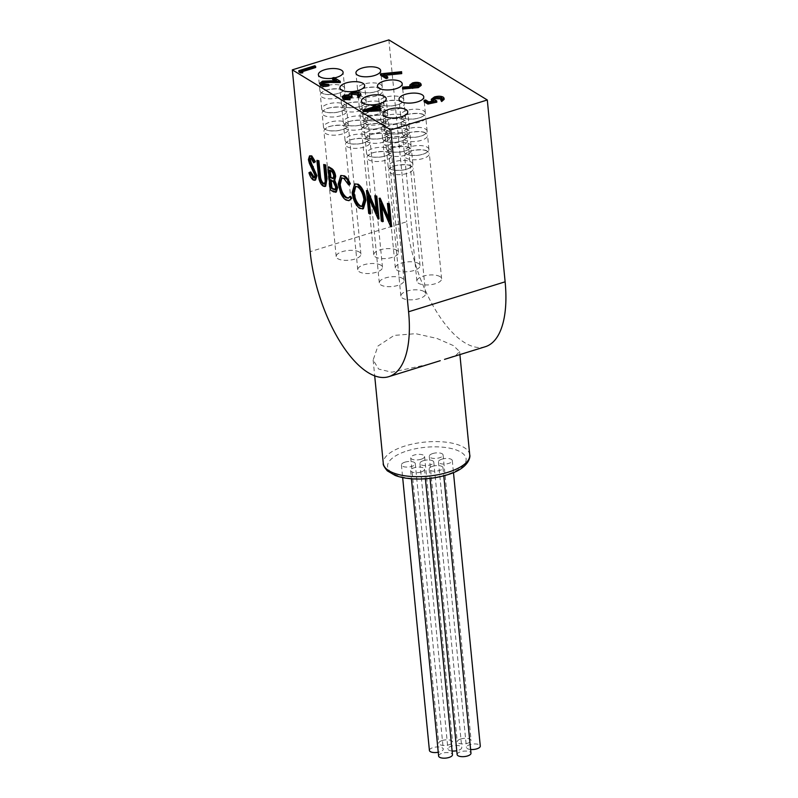 <?xml version="1.0" encoding="UTF-8"?>
<svg xmlns="http://www.w3.org/2000/svg" width="798" height="798" viewBox="0 0 798 798"><rect width="100%" height="100%" fill="white"/><g stroke="black" fill="none" stroke-linecap="round" stroke-linejoin="round"><path stroke-width="0.6" stroke-dasharray="3.99 2.99" d="M442.202 740.524A6.953 2.743 174.4 0 1 452.576 741.95A6.953 2.743 174.4 0 1 445.912 745.362A6.953 2.743 174.4 0 1 438.73 743.307A6.953 2.743 174.4 0 1 442.202 740.524M421.105 459.249A6.953 2.743 -5.6 0 0 424.586 456.476A6.953 2.743 -5.6 0 0 414.212 455.05A6.953 2.743 -5.6 0 0 410.731 457.833A6.953 2.743 -5.6 0 0 421.105 459.249M429.414 750.429A6.953 2.743 174.4 0 1 432.895 747.656A6.953 2.743 174.4 0 1 443.269 749.073A6.953 2.743 174.4 0 1 438.252 752.245M404.905 462.172A6.953 2.743 174.4 0 1 415.269 463.598A6.953 2.743 174.4 0 1 411.798 466.381A6.953 2.743 174.4 0 1 401.424 464.955A6.953 2.743 174.4 0 1 404.905 462.172M452.107 750.998A6.953 2.743 174.4 0 1 447.927 748.923A6.953 2.743 174.4 0 1 451.409 746.15A6.953 2.743 174.4 0 1 461.773 747.566A6.953 2.743 174.4 0 1 456.755 750.738M423.419 460.665A6.953 2.743 174.4 0 1 433.783 462.092A6.953 2.743 174.4 0 1 430.302 464.875A6.953 2.743 174.4 0 1 419.938 463.448A6.953 2.743 174.4 0 1 423.419 460.665M460.715 739.018A6.953 2.743 174.4 0 1 471.089 740.444A6.953 2.743 174.4 0 1 464.426 743.856A6.953 2.743 174.4 0 1 457.234 741.801A6.953 2.743 174.4 0 1 460.715 739.018M432.725 453.543A6.953 2.743 174.4 0 1 443.089 454.96A6.953 2.743 174.4 0 1 439.618 457.743A6.953 2.743 174.4 0 1 429.244 456.326A6.953 2.743 174.4 0 1 432.725 453.543M470.621 749.492A6.953 2.743 174.4 0 1 466.441 747.417A6.953 2.743 174.4 0 1 469.922 744.634A6.953 2.743 174.4 0 1 480.286 746.06M441.922 459.159A6.953 2.743 174.4 0 1 452.296 460.586A6.953 2.743 174.4 0 1 448.815 463.369A6.953 2.743 174.4 0 1 438.451 461.942A6.953 2.743 174.4 0 1 441.922 459.159M457.134 754.549A6.953 2.743 174.4 0 1 460.606 751.766A6.953 2.743 174.4 0 1 470.98 753.182M432.616 466.281A6.953 2.743 174.4 0 1 442.99 467.708A6.953 2.743 174.4 0 1 439.508 470.491A6.953 2.743 174.4 0 1 429.144 469.064A6.953 2.743 174.4 0 1 432.616 466.281M380.855 265.185A12.419 4.898 -5.6 0 0 366.701 264.078A12.419 4.898 -5.6 0 0 357.753 269.724A12.419 4.898 -5.6 0 0 359.379 271.849A12.419 4.898 -5.6 0 0 373.524 272.956A12.419 4.898 -5.6 0 0 382.481 267.3A12.419 4.898 -5.6 0 0 380.855 265.185M418.431 263.45A12.419 4.898 -5.6 0 0 404.277 262.343A12.419 4.898 -5.6 0 0 395.329 267.988A12.419 4.898 -5.6 0 0 396.955 270.113A12.419 4.898 -5.6 0 0 411.1 271.22A12.419 4.898 -5.6 0 0 420.057 265.564A12.419 4.898 -5.6 0 0 418.431 263.45M402.411 278.342A12.419 4.898 -5.6 0 0 388.257 277.235A12.419 4.898 -5.6 0 0 379.309 282.881A12.419 4.898 -5.6 0 0 380.935 285.006A12.419 4.898 -5.6 0 0 395.08 286.113A12.419 4.898 -5.6 0 0 404.037 280.457A12.419 4.898 -5.6 0 0 402.411 278.342M439.977 276.607A12.419 4.898 -5.6 0 0 425.833 275.5A12.419 4.898 -5.6 0 0 416.885 281.145A12.419 4.898 -5.6 0 0 418.511 283.27A12.419 4.898 -5.6 0 0 432.656 284.377A12.419 4.898 -5.6 0 0 441.613 278.721A12.419 4.898 -5.6 0 0 439.977 276.607M396.875 250.293A12.419 4.898 -5.6 0 0 382.721 249.185A12.419 4.898 -5.6 0 0 373.773 254.831A12.419 4.898 -5.6 0 0 375.399 256.956A12.419 4.898 -5.6 0 0 389.544 258.063A12.419 4.898 -5.6 0 0 398.501 252.407A12.419 4.898 -5.6 0 0 396.875 250.293M359.3 252.028A12.419 4.898 -5.6 0 0 345.145 250.921A12.419 4.898 -5.6 0 0 336.197 256.567A12.419 4.898 -5.6 0 0 337.823 258.692A12.419 4.898 -5.6 0 0 351.968 259.799A12.419 4.898 -5.6 0 0 360.925 254.143A12.419 4.898 -5.6 0 0 359.3 252.028M423.957 291.499A12.419 4.898 -5.6 0 0 409.813 290.392A12.419 4.898 -5.6 0 0 400.865 296.038A12.419 4.898 -5.6 0 0 402.491 298.163A12.419 4.898 -5.6 0 0 416.636 299.27A12.419 4.898 -5.6 0 0 425.593 293.614A12.419 4.898 -5.6 0 0 423.957 291.499M412.107 85.466L412.466 86.902L417.573 87.092C419.419 86.374 419.808 85.645 418.751 84.887M412.347 85.625L412.466 86.902M419.199 84.339L419.329 85.615L418.93 85.017M417.444 85.815L417.573 87.092M377.594 108.997L377.723 110.274L375.778 109.087M372.975 109.226L368.048 110.762L377.723 110.274M367.928 109.486L368.048 110.762M335.2 189.635L336.576 186.872L334.163 181.575L331.1 179.46L331.19 180.298M330.242 179.73L331.1 179.46M333.305 181.844L334.163 181.575M335.719 187.141L336.576 186.872M330.801 171.021L331.659 170.762L330.163 169.844L330.242 170.682M329.305 170.114L330.163 169.844M333.275 178.333L334.591 175.69C334.083 173.056 333.105 171.42 331.659 170.762M333.734 175.959L334.591 175.69M363.938 199.729L364.796 199.47C363.878 193.335 361.773 189.036 358.472 186.572L355.788 186.323M357.614 186.842L358.472 186.572M362.292 206.383L364.796 199.47M420.995 471.997A6.953 2.743 174.4 0 1 410.631 470.571A6.953 2.743 174.4 0 1 414.112 467.788A6.953 2.743 174.4 0 1 424.476 469.214A6.953 2.743 174.4 0 1 420.995 471.997M381.304 221.026L382.162 220.757L379.938 198.034M388.905 218.383L390.052 221.026L388.297 203.131M389.185 221.295L390.052 221.026M391.628 226.542L381.514 203.59L381.803 206.502M390.521 226.652L391.379 226.383M380.656 203.849L381.514 203.59M383.269 221.435L382.162 220.757M368.686 213.325L369.544 213.056L367.319 190.333M376.287 210.672L377.434 213.325L375.678 195.43M376.566 213.585L377.434 213.325M379.01 218.832L368.895 195.889L369.185 198.802M377.893 218.951L378.761 218.682M368.038 196.148L368.895 195.889M370.651 213.734L369.544 213.056M363.349 208.747L360.626 208.168C356.616 205.136 354.073 199.869 352.985 192.358L355.529 183.68M359.768 208.428L360.626 208.168M352.127 192.627L352.985 192.358M349.544 184.687L344.696 178.173L341.873 177.854M343.838 178.433L344.696 178.173M348.596 198.034L350.681 196.338M349.803 200.418L346.901 199.779C344.886 198.622 343.06 196.268 341.434 192.707L339.08 183.65L341.614 175.231M346.043 200.049L346.901 199.779M340.576 192.976L341.434 192.707M338.222 183.919L339.08 183.65M336.307 192.049L331.06 189.565L328.826 166.842M333.524 191.869L334.382 191.6M330.202 189.834L331.06 189.565M324.547 183.789L326.123 181.306L324.567 164.238M325.265 181.575L326.123 181.306M325.694 186.243L324.138 185.894C322.252 184.727 320.816 182.353 319.818 178.752L317.784 160.099M323.28 186.153L324.138 185.894M318.961 179.011L319.818 178.752M308.946 172.737L310.731 171.959M314.492 177.655L315.838 175.011L310.282 163.211L309.255 159.331L310.392 155.6M314.981 175.281L315.838 175.011M314.322 172.777L315.18 172.508M309.425 163.48L310.282 163.211M308.397 159.6L309.255 159.331M314.562 162.513L311.878 158.134L310.631 158.213M311.021 158.403L311.878 158.134M315.549 180.049L314.033 179.72C312.257 178.383 310.851 175.969 309.804 172.478M313.175 179.989L314.033 179.72M424.157 101.765L425.793 101.256L428.905 103.161L433.603 102.154L431.758 101.246M425.663 99.979L425.793 101.256M428.775 101.885L428.905 103.161M433.474 100.877L433.603 102.154M431.389 100.588L434.561 98.214C438.192 97.216 441.124 97.286 443.379 98.413L444.147 99.361M434.431 96.937L434.561 98.214M443.249 97.147L443.379 98.413M440.845 101.017C442.401 100.289 442.691 99.58 441.693 98.892M442.142 98.393L442.272 99.66L441.893 99.032M433.533 99.66L434.002 101.176L436.835 102.154M433.873 99.9L434.002 101.176M363.11 111.54L374.172 108.109L373.115 107.461L374.751 106.952L375.808 107.6L379.489 106.453L380.317 106.952M374.043 106.832L374.172 108.109M374.631 105.675L374.751 106.952M375.678 106.324L375.808 107.6M379.369 105.176L379.489 106.453A12.419 4.898 -5.6 0 0 381.115 108.558A12.419 4.898 -5.6 0 0 395.259 109.675A12.419 4.898 -5.6 0 0 404.217 104.019A12.419 4.898 -5.6 0 0 402.591 101.905A12.419 4.898 -5.6 0 0 388.436 100.787A12.419 4.898 -5.6 0 0 379.489 106.443L380.855 120.418A12.419 4.898 174.4 0 1 389.803 114.772A12.419 4.898 174.4 0 1 403.958 115.88A12.419 4.898 174.4 0 1 405.584 117.994A12.419 4.898 174.4 0 1 396.636 123.65A12.419 4.898 174.4 0 1 382.481 122.543A12.419 4.898 174.4 0 1 380.855 120.418M377.933 107.69L376.626 108.099L380.975 110.752M376.506 106.822L376.626 108.099M349.095 98.014L350.033 99.79M342.432 98.383L344.696 96.478L349.045 96.109L349.424 95.082L351.709 93.865C355.18 92.997 357.953 93.107 360.038 94.194L360.935 95.291M344.566 95.201L344.696 96.478M348.926 94.832L349.045 96.109L349.424 95.082L349.295 93.805M351.589 92.588L351.709 93.865M359.908 92.927L360.038 94.194M357.554 97.017L359.05 95.9L358.98 94.274M358.92 94.623L359.05 95.9L358.382 94.693M351.18 95.162L350.93 95.8L352.108 97.087M344.527 97.476L344.846 98.882L349.215 99.281M344.716 97.605L344.846 98.882M402.651 89.017L402.89 88.359L411.758 87.84L409.992 86.663M402.761 87.092L402.89 88.359M411.638 86.563L411.758 87.84M410.591 86.623L410.661 87.301M409.913 86.364L412.676 84.179C415.858 83.341 418.441 83.411 420.426 84.408L421.194 85.386M412.546 82.902L412.676 84.179M420.307 83.132L420.426 84.408M328.008 84.009L328.956 85.785M319.838 84.648L322.631 82.453L336.766 81.885L334.641 80.588M322.502 81.177L322.631 82.453M336.646 80.608L336.766 81.885M332.507 79.281L334.143 78.773L340.367 82.573M334.023 77.496L334.143 78.773M322.043 83.75L322.322 85.137L328.128 85.286M322.202 83.86L322.322 85.137M298.911 71.98L314.891 67.022L315.709 67.521M314.761 65.745L314.891 67.022M302.661 71.571L301.375 71.97L302.781 72.827M301.245 70.693L301.375 71.97M380.496 75.122L401.693 72.977M385.215 75.291L383.529 75.461L387.768 78.054M383.409 74.184L383.529 75.461M485.364 346.701A99.391 42.324 72.8 0 1 406.701 221.734L310.163 251.689M388.865 39.9L406.701 221.734M332.407 78.254A12.419 4.898 -5.6 0 0 334.621 77.865M428.945 364.207L391.788 372.207L378.651 369.075L373.145 360.018L377.953 346.033L394.152 335.399L415.698 333.684L437.015 338.452L453.334 345.574L459.588 351.549L455.917 355.349L444.526 359.369M411.688 166.313A12.419 4.898 -5.6 0 0 397.544 165.206A12.419 4.898 -5.6 0 0 388.586 170.862A12.419 4.898 -5.6 0 0 390.212 172.976A12.419 4.898 -5.6 0 0 404.367 174.094A12.419 4.898 -5.6 0 0 413.314 168.438A12.419 4.898 -5.6 0 0 411.688 166.313M409.903 148.139A12.419 4.898 -5.6 0 0 395.758 147.022A12.419 4.898 -5.6 0 0 386.801 152.677A12.419 4.898 -5.6 0 0 388.436 154.792A12.419 4.898 -5.6 0 0 402.581 155.909A12.419 4.898 -5.6 0 0 411.529 150.253A12.419 4.898 -5.6 0 0 409.903 148.139M411.279 162.114A12.419 4.898 174.4 0 1 412.905 164.228A12.419 4.898 174.4 0 1 403.958 169.884A12.419 4.898 174.4 0 1 389.803 168.777A12.419 4.898 174.4 0 1 388.177 166.652A12.419 4.898 174.4 0 1 397.125 161.006A12.419 4.898 174.4 0 1 411.279 162.114M408.127 129.954A12.419 4.898 -5.6 0 0 393.973 128.837A12.419 4.898 -5.6 0 0 385.025 134.493A12.419 4.898 -5.6 0 0 386.651 136.618A12.419 4.898 -5.6 0 0 400.796 137.725A12.419 4.898 -5.6 0 0 409.753 132.069A12.419 4.898 -5.6 0 0 408.127 129.954M409.494 143.929A12.419 4.898 174.4 0 1 411.12 146.044A12.419 4.898 174.4 0 1 402.172 151.7A12.419 4.898 174.4 0 1 388.018 150.593A12.419 4.898 174.4 0 1 386.392 148.478A12.419 4.898 174.4 0 1 395.339 142.822A12.419 4.898 174.4 0 1 409.494 143.929M407.708 125.745A12.419 4.898 174.4 0 1 409.334 127.87A12.419 4.898 174.4 0 1 400.387 133.515A12.419 4.898 174.4 0 1 386.242 132.408A12.419 4.898 174.4 0 1 384.606 130.293A12.419 4.898 174.4 0 1 393.564 124.638A12.419 4.898 174.4 0 1 407.708 125.745M347.02 126.842A12.419 4.898 -5.6 0 0 332.876 125.735A12.419 4.898 -5.6 0 0 323.918 131.391A12.419 4.898 -5.6 0 0 325.554 133.505A12.419 4.898 -5.6 0 0 339.699 134.623A12.419 4.898 -5.6 0 0 348.646 128.967A12.419 4.898 -5.6 0 0 347.02 126.842M345.235 108.658A12.419 4.898 -5.6 0 0 331.09 107.55A12.419 4.898 -5.6 0 0 322.143 113.206A12.419 4.898 -5.6 0 0 323.769 115.321A12.419 4.898 -5.6 0 0 337.913 116.438A12.419 4.898 -5.6 0 0 346.871 110.782A12.419 4.898 -5.6 0 0 345.235 108.658M346.611 122.643A12.419 4.898 174.4 0 1 348.237 124.757A12.419 4.898 174.4 0 1 339.29 130.413A12.419 4.898 174.4 0 1 325.135 129.306A12.419 4.898 174.4 0 1 323.509 127.181A12.419 4.898 174.4 0 1 332.457 121.535A12.419 4.898 174.4 0 1 346.611 122.643M343.459 90.483A12.419 4.898 -5.6 0 0 329.305 89.366A12.419 4.898 -5.6 0 0 320.357 95.022A12.419 4.898 -5.6 0 0 321.983 97.137A12.419 4.898 -5.6 0 0 336.138 98.254A12.419 4.898 -5.6 0 0 345.085 92.598A12.419 4.898 -5.6 0 0 343.459 90.483M344.826 104.458A12.419 4.898 174.4 0 1 346.452 106.573A12.419 4.898 174.4 0 1 337.504 112.229A12.419 4.898 174.4 0 1 323.35 111.122A12.419 4.898 174.4 0 1 321.724 108.997A12.419 4.898 174.4 0 1 330.681 103.351A12.419 4.898 174.4 0 1 344.826 104.458M343.04 86.274A12.419 4.898 174.4 0 1 344.676 88.388A12.419 4.898 174.4 0 1 335.719 94.044A12.419 4.898 174.4 0 1 321.574 92.937A12.419 4.898 174.4 0 1 319.938 90.822A12.419 4.898 174.4 0 1 328.896 85.167A12.419 4.898 174.4 0 1 343.04 86.274M384.596 125.106A12.419 4.898 -5.6 0 0 370.452 123.999A12.419 4.898 -5.6 0 0 361.494 129.655A12.419 4.898 -5.6 0 0 363.12 131.77A12.419 4.898 -5.6 0 0 377.274 132.887A12.419 4.898 -5.6 0 0 386.222 127.231A12.419 4.898 -5.6 0 0 384.596 125.106M382.811 106.922A12.419 4.898 -5.6 0 0 368.666 105.815A12.419 4.898 -5.6 0 0 359.708 111.471A12.419 4.898 -5.6 0 0 361.344 113.585A12.419 4.898 -5.6 0 0 375.489 114.703A12.419 4.898 -5.6 0 0 384.446 109.047A12.419 4.898 -5.6 0 0 382.811 106.922M384.187 120.907A12.419 4.898 174.4 0 1 385.813 123.022A12.419 4.898 174.4 0 1 376.865 128.678A12.419 4.898 174.4 0 1 362.711 127.57A12.419 4.898 174.4 0 1 361.085 125.446A12.419 4.898 174.4 0 1 370.033 119.8A12.419 4.898 174.4 0 1 384.187 120.907M381.035 88.748A12.419 4.898 -5.6 0 0 366.881 87.63A12.419 4.898 -5.6 0 0 357.933 93.286A12.419 4.898 -5.6 0 0 359.559 95.401A12.419 4.898 -5.6 0 0 373.703 96.518A12.419 4.898 -5.6 0 0 382.661 90.862A12.419 4.898 -5.6 0 0 381.035 88.748M382.402 102.723A12.419 4.898 174.4 0 1 384.028 104.837A12.419 4.898 174.4 0 1 375.08 110.493A12.419 4.898 174.4 0 1 360.925 109.386A12.419 4.898 174.4 0 1 359.3 107.261A12.419 4.898 174.4 0 1 368.257 101.615A12.419 4.898 174.4 0 1 382.402 102.723M380.616 84.538A12.419 4.898 174.4 0 1 382.252 86.653A12.419 4.898 174.4 0 1 373.294 92.309A12.419 4.898 174.4 0 1 359.15 91.201A12.419 4.898 174.4 0 1 357.514 89.087A12.419 4.898 174.4 0 1 366.472 83.431A12.419 4.898 174.4 0 1 380.616 84.538M427.708 151.421A12.419 4.898 -5.6 0 0 413.564 150.313A12.419 4.898 -5.6 0 0 404.606 155.969A12.419 4.898 -5.6 0 0 406.232 158.084A12.419 4.898 -5.6 0 0 420.386 159.201A12.419 4.898 -5.6 0 0 429.334 153.545A12.419 4.898 -5.6 0 0 427.708 151.421M425.923 133.246A12.419 4.898 -5.6 0 0 411.778 132.129A12.419 4.898 -5.6 0 0 402.82 137.785A12.419 4.898 -5.6 0 0 404.456 139.899A12.419 4.898 -5.6 0 0 418.601 141.017A12.419 4.898 -5.6 0 0 427.548 135.361A12.419 4.898 -5.6 0 0 425.923 133.246M427.299 147.221A12.419 4.898 174.4 0 1 428.925 149.336A12.419 4.898 174.4 0 1 419.977 154.992A12.419 4.898 174.4 0 1 405.823 153.884A12.419 4.898 174.4 0 1 404.197 151.76A12.419 4.898 174.4 0 1 413.145 146.114A12.419 4.898 174.4 0 1 427.299 147.221M424.147 115.062A12.419 4.898 -5.6 0 0 409.992 113.944A12.419 4.898 -5.6 0 0 401.045 119.6A12.419 4.898 -5.6 0 0 402.671 121.725A12.419 4.898 -5.6 0 0 416.815 122.832A12.419 4.898 -5.6 0 0 425.773 117.176A12.419 4.898 -5.6 0 0 424.147 115.062M425.514 129.037A12.419 4.898 174.4 0 1 427.139 131.151A12.419 4.898 174.4 0 1 418.192 136.807A12.419 4.898 174.4 0 1 404.037 135.7A12.419 4.898 174.4 0 1 402.411 133.575A12.419 4.898 174.4 0 1 411.359 127.929A12.419 4.898 174.4 0 1 425.514 129.037M423.728 110.852A12.419 4.898 174.4 0 1 425.354 112.967A12.419 4.898 174.4 0 1 416.406 118.623A12.419 4.898 174.4 0 1 402.262 117.515A12.419 4.898 174.4 0 1 400.626 115.401A12.419 4.898 174.4 0 1 409.583 109.745A12.419 4.898 174.4 0 1 423.728 110.852M390.132 153.156A12.419 4.898 -5.6 0 0 375.988 152.049A12.419 4.898 -5.6 0 0 367.03 157.705A12.419 4.898 -5.6 0 0 368.656 159.819A12.419 4.898 -5.6 0 0 382.811 160.937A12.419 4.898 -5.6 0 0 391.758 155.281A12.419 4.898 -5.6 0 0 390.132 153.156M388.347 134.982A12.419 4.898 -5.6 0 0 374.202 133.864A12.419 4.898 -5.6 0 0 365.245 139.52A12.419 4.898 -5.6 0 0 366.881 141.635A12.419 4.898 -5.6 0 0 381.025 142.752A12.419 4.898 -5.6 0 0 389.983 137.096A12.419 4.898 -5.6 0 0 388.347 134.982M389.723 148.957A12.419 4.898 174.4 0 1 391.349 151.071A12.419 4.898 174.4 0 1 382.402 156.727A12.419 4.898 174.4 0 1 368.247 155.62A12.419 4.898 174.4 0 1 366.621 153.495A12.419 4.898 174.4 0 1 375.569 147.849A12.419 4.898 174.4 0 1 389.723 148.957M386.571 116.797A12.419 4.898 -5.6 0 0 372.417 115.68A12.419 4.898 -5.6 0 0 363.469 121.336A12.419 4.898 -5.6 0 0 365.095 123.461A12.419 4.898 -5.6 0 0 379.24 124.568A12.419 4.898 -5.6 0 0 388.197 118.912A12.419 4.898 -5.6 0 0 386.571 116.797M387.938 130.772A12.419 4.898 174.4 0 1 389.564 132.887A12.419 4.898 174.4 0 1 380.616 138.543A12.419 4.898 174.4 0 1 366.462 137.436A12.419 4.898 174.4 0 1 364.836 135.311A12.419 4.898 174.4 0 1 373.783 129.665A12.419 4.898 174.4 0 1 387.938 130.772M386.152 112.588A12.419 4.898 174.4 0 1 387.778 114.713A12.419 4.898 174.4 0 1 378.831 120.358A12.419 4.898 174.4 0 1 364.686 119.251A12.419 4.898 174.4 0 1 363.05 117.136A12.419 4.898 174.4 0 1 372.008 111.481A12.419 4.898 174.4 0 1 386.152 112.588M406.152 138.263A12.419 4.898 -5.6 0 0 392.008 137.156A12.419 4.898 -5.6 0 0 383.05 142.812A12.419 4.898 -5.6 0 0 384.676 144.927A12.419 4.898 -5.6 0 0 398.83 146.044A12.419 4.898 -5.6 0 0 407.778 140.388A12.419 4.898 -5.6 0 0 406.152 138.263M404.367 120.089A12.419 4.898 -5.6 0 0 390.222 118.972A12.419 4.898 -5.6 0 0 381.264 124.628A12.419 4.898 -5.6 0 0 382.9 126.742A12.419 4.898 -5.6 0 0 397.045 127.86A12.419 4.898 -5.6 0 0 406.002 122.204A12.419 4.898 -5.6 0 0 404.367 120.089M405.743 134.064A12.419 4.898 174.4 0 1 407.369 136.179A12.419 4.898 174.4 0 1 398.421 141.835A12.419 4.898 174.4 0 1 384.267 140.727A12.419 4.898 174.4 0 1 382.641 138.603A12.419 4.898 174.4 0 1 391.589 132.957A12.419 4.898 174.4 0 1 405.743 134.064M402.172 97.695A12.419 4.898 174.4 0 1 403.798 99.81A12.419 4.898 174.4 0 1 394.85 105.466A12.419 4.898 174.4 0 1 380.706 104.358A12.419 4.898 174.4 0 1 379.07 102.244A12.419 4.898 174.4 0 1 388.028 96.588A12.419 4.898 174.4 0 1 402.172 97.695M368.576 139.999A12.419 4.898 -5.6 0 0 354.432 138.892A12.419 4.898 -5.6 0 0 345.474 144.548A12.419 4.898 -5.6 0 0 347.1 146.662A12.419 4.898 -5.6 0 0 361.255 147.78A12.419 4.898 -5.6 0 0 370.202 142.124A12.419 4.898 -5.6 0 0 368.576 139.999M366.791 121.825A12.419 4.898 -5.6 0 0 352.646 120.707A12.419 4.898 -5.6 0 0 343.689 126.363A12.419 4.898 -5.6 0 0 345.325 128.478A12.419 4.898 -5.6 0 0 359.469 129.595A12.419 4.898 -5.6 0 0 368.427 123.939A12.419 4.898 -5.6 0 0 366.791 121.825M368.167 135.8A12.419 4.898 174.4 0 1 369.793 137.914A12.419 4.898 174.4 0 1 360.846 143.57A12.419 4.898 174.4 0 1 346.691 142.463A12.419 4.898 174.4 0 1 345.065 140.338A12.419 4.898 174.4 0 1 354.013 134.692A12.419 4.898 174.4 0 1 368.167 135.8M365.015 103.64A12.419 4.898 -5.6 0 0 350.861 102.523A12.419 4.898 -5.6 0 0 341.913 108.179A12.419 4.898 -5.6 0 0 343.539 110.294A12.419 4.898 -5.6 0 0 357.684 111.411A12.419 4.898 -5.6 0 0 366.641 105.755A12.419 4.898 -5.6 0 0 365.015 103.64M366.382 117.615A12.419 4.898 174.4 0 1 368.008 119.73A12.419 4.898 174.4 0 1 359.06 125.386A12.419 4.898 174.4 0 1 344.906 124.279A12.419 4.898 174.4 0 1 343.28 122.154A12.419 4.898 174.4 0 1 352.237 116.508A12.419 4.898 174.4 0 1 366.382 117.615M364.596 99.431A12.419 4.898 174.4 0 1 366.232 101.546A12.419 4.898 174.4 0 1 357.275 107.201A12.419 4.898 174.4 0 1 343.13 106.094A12.419 4.898 174.4 0 1 341.494 103.979A12.419 4.898 174.4 0 1 350.452 98.324A12.419 4.898 174.4 0 1 364.596 99.431M438.621 756.055A6.953 2.743 174.4 0 1 442.102 753.272A6.953 2.743 174.4 0 1 452.466 754.689M330.98 180.168L331.838 179.909M407.319 450.84A39.461 15.541 174.4 0 1 460.955 452.187A39.461 15.541 174.4 0 1 446.401 474.69A39.461 15.541 174.4 0 1 392.766 473.344A39.461 15.541 174.4 0 1 407.319 450.84M325.045 178.124L325.903 177.854M318.272 174.094L319.13 173.824M311.749 167.799L312.607 167.53M330.083 80.538L330.212 81.805M469.733 454.89A43.431 17.107 -5.6 0 0 404.995 446.002A43.431 17.107 -5.6 0 0 383.279 463.369M410.731 457.833L438.73 743.307M424.586 456.476L452.576 741.95M401.424 464.955L402.661 477.573M415.269 463.598L443.269 749.073M419.938 463.448L447.927 748.923M433.783 462.092L461.773 747.566M429.244 456.326L457.234 741.801M443.089 454.96L471.089 740.444M438.451 461.942L466.441 747.417M452.296 460.586L453.473 472.596M429.144 469.064L430.052 478.381M442.99 467.708L443.788 475.837M411.848 86.144L411.728 84.867M335.659 189.615L334.801 189.874M333.754 178.313L332.896 178.572M362.741 206.293L361.883 206.552M356.217 186.133L355.359 186.403M342.282 177.685L341.424 177.944M349.035 197.954L348.177 198.223M325.005 183.749L324.148 184.019M314.961 177.625L314.103 177.894M311.001 157.934L310.143 158.203M433.274 100.309L433.144 99.032M349.025 95.95L348.896 94.673M350.93 95.8L350.801 94.523M344.227 98.134L344.098 96.857M321.754 84.418L321.634 83.152M373.145 360.018L374.691 375.808M459.598 351.549L459.897 354.601M425.593 293.614L413.314 168.438M400.865 296.038L388.586 170.862M412.905 164.228L411.529 150.253M388.177 166.652L386.801 152.677M411.12 146.044L409.753 132.069M386.392 148.478L385.025 134.493M409.334 127.87L407.758 111.78M384.606 130.293L383.03 114.204M360.925 254.143L348.646 128.967M336.197 256.567L323.918 131.391M348.237 124.757L346.871 110.782M323.509 127.181L322.143 113.206M346.452 106.573L345.085 92.598M321.724 108.997L320.357 95.022M344.676 88.388L343.1 72.309M319.938 90.822L318.362 74.733M398.501 252.407L386.222 127.231M373.773 254.831L361.494 129.655M385.813 123.022L384.446 109.047M361.085 125.446L359.708 111.471M384.028 104.837L382.661 90.862M359.3 107.261L357.933 93.286M382.252 86.653L380.666 70.573M357.514 89.087L355.938 72.997M441.613 278.721L429.334 153.545M416.885 281.145L404.606 155.969M428.925 149.336L427.548 135.361M404.197 151.76L402.82 137.785M427.139 131.151L425.773 117.176M402.411 133.575L401.045 119.6M425.354 112.967L423.778 96.887M400.626 115.401L399.05 99.311M404.037 280.457L391.758 155.281M379.309 282.881L367.03 157.705M391.349 151.071L389.983 137.096M366.621 153.495L365.245 139.52M389.564 132.887L388.197 118.912M364.836 135.311L363.469 121.336M387.778 114.713L386.202 98.623M363.05 117.136L361.474 101.047M420.057 265.564L407.778 140.388M395.329 267.988L383.05 142.812M407.369 136.179L406.002 122.204M382.641 138.603L381.264 124.628M405.584 117.994L404.217 104.019M403.798 99.81L402.222 83.73M379.07 102.244L377.494 86.154M382.481 267.3L370.202 142.124M357.753 269.724L345.474 144.548M369.793 137.914L368.427 123.939M345.065 140.338L343.689 126.363M368.008 119.73L366.641 105.755M343.28 122.154L341.913 108.179M366.232 101.546L364.646 85.466M341.494 103.979L339.918 87.89M411 166.084L411.578 166.383C411.15 166.024 413.504 167.211 404.117 169.854C390.481 171.67 389.454 167.879 389.893 168.508L391.13 167.54C392.576 164.787 410.332 163.69 411 166.084M409.224 147.899L409.803 148.199C409.364 147.839 411.728 149.027 402.342 151.67C388.696 153.485 387.668 149.695 388.107 150.323L389.344 149.356C390.791 146.603 408.546 145.505 409.224 147.899M407.439 129.715L408.017 130.014C407.588 129.655 409.943 130.842 400.556 133.485C386.92 135.301 385.883 131.51 386.322 132.139L387.569 131.171C389.015 128.418 406.761 127.321 407.439 129.715M346.332 126.613L346.911 126.912C346.482 126.553 348.846 127.74 339.449 130.383C325.813 132.199 324.786 128.408 325.225 129.037L326.462 128.069C327.908 125.316 345.664 124.219 346.332 126.613M344.556 108.428L345.135 108.728C344.706 108.368 347.06 109.555 337.674 112.199C324.028 114.014 323 110.224 323.439 110.852L324.676 109.885C326.123 107.132 343.878 106.034 344.556 108.428M342.771 90.244L343.349 90.543C342.921 90.184 345.275 91.371 335.888 94.014C322.252 95.83 321.225 92.039 321.654 92.668L322.901 91.7C324.347 88.947 342.093 87.85 342.771 90.244M383.908 124.877L384.486 125.176C384.057 124.817 386.422 126.004 377.025 128.648C363.389 130.463 362.362 126.673 362.801 127.301L364.038 126.333C365.484 123.58 383.24 122.483 383.908 124.877M382.132 106.693L382.711 106.992C382.272 106.633 384.636 107.82 375.25 110.463C361.604 112.279 360.576 108.488 361.015 109.117L362.252 108.149C363.698 105.396 381.454 104.299 382.132 106.693M380.347 88.508L380.925 88.807C380.496 88.448 382.85 89.635 373.464 92.279C359.828 94.094 358.801 90.304 359.23 90.932L360.477 89.965C361.923 87.211 379.668 86.114 380.347 88.508M427.02 151.191L427.598 151.49C427.169 151.131 429.524 152.318 420.137 154.962C406.501 156.777 405.474 152.987 405.913 153.615L407.15 152.647C408.596 149.894 426.351 148.797 427.02 151.191M425.244 133.007L425.823 133.306C425.384 132.947 427.748 134.134 418.361 136.777C404.716 138.593 403.688 134.802 404.127 135.431L405.364 134.463C406.81 131.71 424.566 130.613 425.244 133.007M423.459 114.822L424.037 115.121C423.608 114.762 425.962 115.949 416.576 118.593C402.94 120.408 401.903 116.618 402.342 117.246L403.589 116.279C405.035 113.525 422.78 112.428 423.459 114.822M389.444 152.927L390.023 153.226C389.594 152.867 391.958 154.054 382.561 156.697C368.925 158.513 367.898 154.722 368.337 155.351L369.574 154.383C371.02 151.63 388.776 150.533 389.444 152.927M387.668 134.742L388.247 135.042C387.808 134.682 390.172 135.869 380.786 138.513C367.14 140.328 366.112 136.538 366.551 137.166L367.788 136.199C369.235 133.446 386.99 132.348 387.668 134.742M385.883 116.558L386.461 116.857C386.033 116.498 388.387 117.685 379 120.328C365.364 122.144 364.327 118.353 364.766 118.982L366.013 118.014C367.459 115.261 385.205 114.164 385.883 116.558M405.464 138.034L406.042 138.333C405.613 137.974 407.978 139.161 398.581 141.805C384.945 143.62 383.918 139.83 384.357 140.458L385.594 139.49C387.04 136.737 404.795 135.64 405.464 138.034M403.688 119.85L404.267 120.149C403.828 119.79 406.192 120.977 396.806 123.62C383.16 125.436 382.132 121.645 382.571 122.274L383.808 121.306C385.254 118.553 403.01 117.456 403.688 119.85M401.903 101.665L402.481 101.964C402.052 101.605 404.406 102.792 395.02 105.436C381.384 107.251 380.347 103.461 380.786 104.089L382.033 103.122C383.479 100.368 401.224 99.271 401.903 101.665M367.888 139.77L368.467 140.069C368.038 139.71 370.402 140.897 361.005 143.54C347.369 145.356 346.342 141.565 346.781 142.194L348.018 141.226C349.464 138.473 367.22 137.376 367.888 139.77M366.112 121.585L366.691 121.885C366.252 121.525 368.616 122.712 359.23 125.356C345.584 127.171 344.556 123.381 344.995 124.009L346.232 123.042C347.679 120.289 365.434 119.191 366.112 121.585M364.327 103.401L364.905 103.7C364.477 103.341 366.831 104.528 357.444 107.171C343.808 108.987 342.781 105.196 343.21 105.825L344.457 104.857C345.903 102.104 363.649 101.007 364.327 103.401M410.631 470.571L411.429 478.78M424.476 469.214L425.414 478.81"/><path stroke-width="1.2" d="M438.252 752.245A6.953 2.743 174.4 0 1 429.414 750.429L402.661 477.573M456.755 750.738A6.953 2.743 174.4 0 1 452.107 750.998M453.473 472.596L480.286 746.06A6.953 2.743 174.4 0 1 470.621 749.492M443.788 475.837L470.98 753.182A6.953 2.743 174.4 0 1 464.326 756.594A6.953 2.743 174.4 0 1 457.134 754.549L430.052 478.381M413.454 83.381C411.608 84.119 411.229 84.867 412.347 85.625L417.444 85.815C419.289 85.107 419.678 84.369 418.621 83.62L413.454 83.381L413.583 84.658L412.107 85.466M411.728 84.867L412.347 85.625M418.93 85.017L413.583 84.658M419.199 84.339L418.621 83.62L418.751 84.887M375.778 109.087L374.99 108.608L372.975 109.226M374.861 107.331L367.928 109.486L377.594 108.997L374.861 107.331L374.99 108.608M331.07 188.178L334.801 189.874L335.719 187.141L333.305 181.844L330.242 179.73L331.07 188.178L331.928 187.909L335.2 189.635M331.19 180.298L331.928 187.909M332.646 189.136L333.504 188.867M330.013 177.395L332.896 178.572L333.734 175.959C333.225 173.326 332.247 171.68 330.801 171.021L329.305 170.114L330.013 177.395L333.275 178.333M330.242 170.682L330.871 177.126M330.761 177.844L331.619 177.585M353.225 193.296C354.142 199.39 356.227 203.65 359.499 206.074L361.883 206.552L363.938 199.729C363.02 193.605 360.915 189.306 357.614 186.842L355.359 186.403L353.225 193.296L354.083 193.026C355 199.121 357.095 203.38 360.357 205.804L362.292 206.383M355.788 186.323L354.083 193.026M359.499 206.074L360.357 205.804M382.412 221.704L381.304 221.026L379.309 198.443L389.185 221.295L387.439 203.4L388.536 204.079L390.771 226.802L380.656 203.849L382.412 221.704L383.269 221.435L381.803 206.502M379.08 198.303L380.167 198.173L388.905 218.383M379.309 198.443L380.167 198.173M387.439 203.4L389.394 203.809L391.628 226.542L390.771 226.802M388.536 204.079L389.394 203.809M369.793 214.004L368.686 213.325L366.452 190.592L376.566 213.585L374.821 195.7L375.918 196.378L378.152 219.101L368.038 196.148L369.793 214.004L370.651 213.734L369.185 198.802M366.452 190.592L367.549 190.473L376.287 210.672M366.691 190.742L367.549 190.473M374.821 195.7L376.776 196.108L379.01 218.832L378.152 219.101M375.918 196.378L376.776 196.108M358.192 184.208C362.252 187.241 364.826 192.547 365.903 200.148L363.349 208.747L359.768 208.428C355.758 205.395 353.215 200.128 352.127 192.627L354.671 183.949L358.192 184.208L354.671 183.949M357.334 184.478C361.394 187.51 363.958 192.817 365.045 200.408L365.903 200.148M365.045 200.408L362.491 209.006M343.679 176.149C345.893 177.475 347.838 180.158 349.514 184.178L348.686 184.956L343.838 178.433L341.424 177.944L339.34 184.747C340.277 191.021 342.432 195.34 345.803 197.714L348.177 198.223L349.823 196.607L350.921 198.552L348.945 200.687L346.043 200.049C344.018 198.892 342.202 196.537 340.576 192.976L338.222 183.919L340.756 175.49L344.536 175.879C346.751 177.216 348.696 179.889 350.372 183.909L348.686 184.956M349.514 184.178L350.372 183.909M341.873 177.854L340.197 184.488C341.135 190.752 343.29 195.081 346.661 197.445L348.596 198.034M339.34 184.747L340.197 184.488M345.803 197.714L346.661 197.445M349.823 196.607L350.681 196.338L351.778 198.283L348.945 200.687M350.921 198.552L351.778 198.283M340.756 175.49L344.536 175.879M328.826 166.842L331.23 168.298C333.484 169.445 334.98 172.119 335.689 176.318L334.741 180.288L337.684 187.54L336.307 192.049L333.524 191.869L330.202 189.834L327.968 167.101L328.826 166.842M327.968 167.101L330.372 168.568C332.626 169.705 334.113 172.378 334.831 176.587L335.689 176.318M334.831 176.587L333.883 180.557L334.741 180.288M333.883 180.557L336.826 187.809L337.684 187.54M336.826 187.809L335.449 192.318M318.272 174.094L316.926 160.368L318.033 161.036L319.709 177.715C320.297 180.687 321.394 182.712 322.991 183.789L324.148 184.019L325.265 181.575L323.709 164.508L324.816 165.176L326.163 178.902L324.836 186.503L323.28 186.153C321.394 184.996 319.958 182.612 318.961 179.011L318.272 174.094M316.926 160.368L318.891 160.767L320.577 177.445C321.165 180.418 322.252 182.443 323.848 183.52L324.547 183.789M318.033 161.036L318.891 160.767M319.709 177.715L320.577 177.445M322.991 183.789L323.848 183.52M323.709 164.508L325.674 164.917L327.02 178.642L325.694 186.243L324.836 186.503M324.816 165.176L325.674 164.917M311.021 158.403C309.963 157.795 309.454 158.393 309.494 160.179L316.088 175.989L314.691 180.318L313.175 179.989C311.4 178.652 309.993 176.238 308.946 172.737L309.873 172.218L312.946 177.655L314.103 177.894L314.981 175.281L309.425 163.48L308.397 159.6L309.534 155.869L310.911 156.149L314.562 161.994L313.704 162.782L311.021 158.403L310.143 158.203M309.873 172.218L310.731 171.959L314.492 177.655M312.946 177.655L313.804 177.395M309.534 155.869L311.769 155.879L315.429 161.725L313.704 162.782M310.911 156.149L311.769 155.879M314.562 161.994L315.429 161.725M310.631 158.213L310.352 159.909L311.449 163.341L316.946 175.72L315.549 180.049L314.691 180.318M309.494 160.179L310.352 159.909M310.592 163.61L311.449 163.341M312.467 166.882L313.325 166.612M316.088 175.989L316.946 175.72M427.778 102.782L424.027 100.488L425.663 99.979L428.775 101.885L433.474 100.877L431.269 99.311L434.431 96.937C438.062 95.95 441.005 96.009 443.249 97.147L444.017 98.084L441.543 100.249L440.715 99.74C442.282 99.022 442.561 98.314 441.563 97.625L435.189 97.456L433.144 99.032L436.706 100.877L427.778 102.782L427.908 104.059L424.157 101.765L424.027 100.488M442.142 98.393L441.563 97.625L441.693 98.892L435.319 98.733L433.533 99.66M432.087 100.319L432.167 101.156M431.758 101.246L431.269 99.311M444.017 98.084L444.147 99.361L441.663 101.516L440.715 99.74M441.543 100.249L441.663 101.516M435.189 97.456L435.319 98.733M436.706 100.877L436.835 102.154L427.908 104.059M372.985 106.184L374.631 105.675L375.678 106.324L379.369 105.176L380.187 105.685L376.506 106.822L380.846 109.476L363.15 110.363L363.11 111.54L362.98 110.264L374.043 106.832L372.985 106.184L373.085 107.132M380.187 105.685L380.317 106.952L377.933 107.69M380.846 109.476L380.975 110.752L363.28 111.64M358.92 94.623L358.252 93.426L352.546 93.047L350.801 94.523L351.988 95.82L350.342 96.329L345.384 95.7C343.918 96.349 343.689 96.977 344.716 97.605L349.913 98.513L343.09 98.124L342.312 97.107L344.566 95.201L348.926 94.832L349.295 93.805L351.589 92.588C355.06 91.72 357.833 91.83 359.908 92.927L360.816 94.014L358.252 96.249L357.434 95.75L358.98 94.274M344.098 96.857L344.716 97.605M348.896 94.673L349.295 93.805M349.913 98.513L350.033 99.79L343.22 99.391L342.312 97.107M343.09 98.124L343.22 99.391M360.816 94.014L360.935 95.291L358.382 97.526L357.434 95.75M358.252 96.249L358.382 97.526M358.711 94.922L352.676 94.324L351.18 95.162M358.252 93.426L358.382 94.693M352.546 93.047L352.676 94.324M351.988 95.82L352.108 97.087L350.472 97.595L345.504 96.977L344.527 97.476M350.342 96.329L350.472 97.595M345.384 95.7L345.504 96.977M418.212 86.334L402.531 87.75L402.651 89.017L418.342 87.61L421.194 85.386L421.065 84.109L418.212 86.334L418.342 87.61M402.531 87.75L402.761 87.092L411.638 86.563L410.531 86.034L410.591 86.623M409.992 86.663L409.783 85.087L412.546 82.902C415.728 82.064 418.312 82.144 420.307 83.132L421.065 84.109M410.531 86.034L409.783 85.087M322.202 83.86L328.826 84.508C325.434 85.426 322.661 85.366 320.517 84.339L319.719 83.381L322.502 81.177L336.646 80.608L332.387 78.005L334.023 77.496L340.237 81.296L323.449 81.645C321.574 82.354 321.155 83.102 322.202 83.86L321.634 83.152M328.826 84.508L328.956 85.785C325.554 86.703 322.791 86.643 320.646 85.615L319.719 83.381M320.517 84.339L320.646 85.615M334.641 80.588L332.507 79.281L332.387 78.005M340.237 81.296L340.367 82.573L330.202 82.453L323.579 82.912L322.043 83.75M330.083 81.177L330.202 82.453M323.449 81.645L323.579 82.912M315.589 66.244L315.709 67.521L302.661 71.571L300.487 71.73L298.791 70.703L314.761 65.745L315.589 66.244L301.245 70.693L302.661 71.551L302.781 72.827L300.607 73.007L298.911 71.98L298.791 70.703M300.487 71.73L300.607 73.007M387.648 76.778L386.013 77.286L380.377 73.845L401.574 71.7L401.603 72.349L383.409 74.184L387.648 76.778L387.768 78.054L386.132 78.563L380.496 75.122L380.377 73.845M386.013 77.286L386.132 78.563M401.574 71.7L401.723 73.615L385.215 75.291M401.603 72.349L401.723 73.615M444.526 359.369L485.364 346.701A99.391 42.324 72.8 0 0 505.124 281.814L487.299 99.979L388.865 39.9L292.327 69.855L310.163 251.689A99.391 42.324 72.8 0 0 388.826 376.656A99.391 42.324 72.8 0 0 408.586 311.769L390.751 129.934L292.327 69.855M487.299 99.979L390.751 129.934M363.02 83.351A12.419 4.898 -5.6 0 0 348.876 82.244A12.419 4.898 -5.6 0 0 339.918 87.89A12.419 4.898 -5.6 0 0 341.554 90.014A12.419 4.898 -5.6 0 0 355.699 91.122A12.419 4.898 -5.6 0 0 364.646 85.466A12.419 4.898 -5.6 0 0 363.02 83.351M400.596 81.615A12.419 4.898 -5.6 0 0 386.451 80.508A12.419 4.898 -5.6 0 0 377.494 86.154A12.419 4.898 -5.6 0 0 379.13 88.279A12.419 4.898 -5.6 0 0 393.274 89.386A12.419 4.898 -5.6 0 0 402.222 83.73A12.419 4.898 -5.6 0 0 400.596 81.615M384.576 96.508A12.419 4.898 -5.6 0 0 370.432 95.401A12.419 4.898 -5.6 0 0 361.474 101.047A12.419 4.898 -5.6 0 0 363.11 103.171A12.419 4.898 -5.6 0 0 377.255 104.279A12.419 4.898 -5.6 0 0 386.202 98.623A12.419 4.898 -5.6 0 0 384.576 96.508M422.152 94.772A12.419 4.898 -5.6 0 0 408.007 93.665A12.419 4.898 -5.6 0 0 399.05 99.311A12.419 4.898 -5.6 0 0 400.676 101.436A12.419 4.898 -5.6 0 0 414.83 102.543A12.419 4.898 -5.6 0 0 423.778 96.887A12.419 4.898 -5.6 0 0 422.152 94.772M379.04 68.458A12.419 4.898 -5.6 0 0 364.895 67.351A12.419 4.898 -5.6 0 0 355.938 72.997A12.419 4.898 -5.6 0 0 357.574 75.122A12.419 4.898 -5.6 0 0 371.718 76.229A12.419 4.898 -5.6 0 0 380.666 70.573A12.419 4.898 -5.6 0 0 379.04 68.458M334.621 77.865A12.419 4.898 -5.6 0 0 343.1 72.309A12.419 4.898 -5.6 0 0 341.464 70.194A12.419 4.898 -5.6 0 0 327.32 69.087A12.419 4.898 -5.6 0 0 318.362 74.733A12.419 4.898 -5.6 0 0 319.998 76.857A12.419 4.898 -5.6 0 0 332.407 78.254M406.132 109.665A12.419 4.898 -5.6 0 0 391.988 108.558A12.419 4.898 -5.6 0 0 383.03 114.204A12.419 4.898 -5.6 0 0 384.656 116.328A12.419 4.898 -5.6 0 0 398.81 117.436A12.419 4.898 -5.6 0 0 407.758 111.78A12.419 4.898 -5.6 0 0 406.132 109.665M440.247 360.696L428.945 364.207M425.414 478.81L452.466 754.689A6.953 2.743 174.4 0 1 445.813 758.1A6.953 2.743 174.4 0 1 438.621 756.055L411.429 478.78M330.372 168.568L331.23 168.298M319.37 174.652L320.227 174.393M326.163 178.902L327.02 178.642M412.546 87.152L412.676 88.428M505.124 281.814L408.586 311.769M383.279 463.369A43.431 17.107 -5.6 0 0 448.007 472.256A43.431 17.107 -5.6 0 0 469.733 454.89C470.511 456.326 469.533 468.356 447.219 474.85C437.274 477.862 426.83 479.249 415.878 479.009C407.768 478.78 400.845 477.583 395.11 475.418L387.279 470.83C384.127 466.96 382.801 464.476 383.279 463.369L374.691 375.808M433.942 362.651L388.826 376.656M459.897 354.601L469.733 454.89"/></g></svg>
